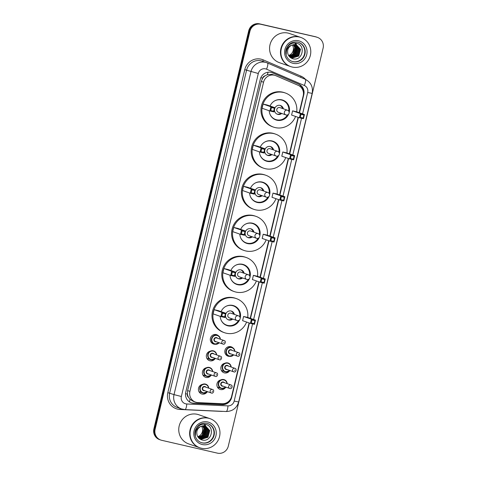 <?xml version="1.0" encoding="UTF-8"?>
<svg xmlns="http://www.w3.org/2000/svg" width="477" height="477" viewBox="0 0 477 477"><rect width="100%" height="100%" fill="white"/><g stroke="black" fill="none" stroke-linecap="round" stroke-linejoin="round"><path stroke-width="0.72" d="M229.986 356.367A4.937 4.764 -70.8 0 1 225.007 350.154A4.937 4.764 -70.8 0 1 232.937 347.888M222.723 370.957A4.937 4.764 -70.8 0 1 221.877 371.243M229.359 371.094A4.937 4.764 -70.8 0 1 220.863 367.749A4.937 4.764 -70.8 0 1 224.876 363.265M218.758 387.586A4.937 4.764 -70.8 0 1 217.911 387.873M225.394 387.723A4.937 4.764 -70.8 0 1 216.898 384.379A4.937 4.764 -70.8 0 1 220.911 379.895M215.473 344.251A4.937 4.764 -70.8 0 1 210.494 338.038A4.937 4.764 -70.8 0 1 218.424 335.772M208.21 358.841A4.937 4.764 -70.8 0 1 207.364 359.133M214.847 358.978A4.937 4.764 -70.8 0 1 206.35 355.633A4.937 4.764 -70.8 0 1 210.357 351.15M204.245 375.471A4.937 4.764 -70.8 0 1 203.399 375.763M210.882 375.608A4.937 4.764 -70.8 0 1 202.385 372.263A4.937 4.764 -70.8 0 1 206.398 367.779M200.286 392.1A4.937 4.764 -70.8 0 1 199.44 392.386M206.923 392.237A4.937 4.764 -70.8 0 1 198.426 388.892A4.937 4.764 -70.8 0 1 202.439 384.408M299.192 112.673L303.205 95.817A9.26 8.938 109.2 0 0 298.119 85.294L275.897 75.706A9.26 8.938 109.2 0 0 275.312 75.479L271.95 74.358L267.299 74.662L265.087 75.807A3.089 2.981 109.2 0 0 262.654 78.162L260.818 77.733M275.312 75.479A9.26 8.938 109.2 0 0 274.418 75.217A9.26 8.938 109.2 0 0 263.56 82.217L189.906 391.373A9.26 8.938 109.2 0 0 195.576 402.129A9.26 8.938 109.2 0 0 198.021 402.6L222.258 403.721A9.26 8.938 109.2 0 0 231.572 396.506L249.101 322.929M188.498 397.275A9.26 8.938 -70.8 0 1 187.425 393.942L187.389 394.103A3.089 2.981 109.2 0 0 188.498 397.275L189.971 399.255L193.125 401.276L195.576 402.129M262.654 78.162L262.618 78.317A9.26 8.938 -70.8 0 1 265.087 75.807M262.618 78.317L261.259 81.418L187.61 390.574L187.425 393.942M250.204 318.29L258.898 281.812M260.001 277.167L268.694 240.688M269.797 236.043L278.49 199.565M279.594 194.92L288.287 158.442M289.39 153.797L298.083 117.318M299.49 112.781L303.807 94.637A9.26 8.938 109.2 0 0 298.721 84.113L272.611 72.844A9.26 8.938 109.2 0 0 272.033 72.617A9.26 8.938 109.2 0 0 271.133 72.361A9.26 8.938 109.2 0 0 260.275 79.361L185.762 392.124A9.26 8.938 109.2 0 0 191.432 402.88A9.26 8.938 109.2 0 0 193.877 403.351L222.36 404.663A9.26 8.938 109.2 0 0 231.667 397.454L249.399 323.036M204.18 424.232A12.348 11.913 -70.8 0 1 204.669 425.746A12.348 11.913 -70.8 0 1 204.693 425.848A12.348 11.913 -70.8 0 0 204.669 425.752A12.348 11.913 -70.8 0 0 204.18 424.232M204.711 425.919A12.348 11.913 -70.8 0 1 204.788 426.259A12.348 11.913 -70.8 0 0 204.711 425.919M204.824 426.432A12.348 11.913 -70.8 0 1 204.949 427.213A12.348 11.913 -70.8 0 0 204.824 426.432M204.997 427.601A12.348 11.913 -70.8 0 1 205.027 429.658A12.348 11.913 -70.8 0 0 204.997 427.601M204.806 431.333A12.348 11.913 -70.8 0 1 203.995 433.915A12.348 11.913 -70.8 0 0 204.806 431.333M203.166 435.507A12.348 11.913 -70.8 0 1 201.819 437.314A12.348 11.913 -70.8 0 0 203.166 435.507M201.515 437.642A12.348 11.913 -70.8 0 1 200.853 438.285A12.348 11.913 -70.8 0 0 201.515 437.642M200.692 438.429A12.348 11.913 -70.8 0 1 200.346 438.715A12.348 11.913 -70.8 0 0 200.692 438.429M200.09 438.923A12.348 11.913 -70.8 0 1 199.958 439.019A12.348 11.913 -70.8 0 0 200.09 438.923L206.97 436.938L208.753 430.212L205.176 425.943M204.722 424.28A12.348 11.913 -70.8 0 1 205.283 425.961A12.348 11.913 -70.8 0 1 205.289 425.997M205.384 426.402A12.348 11.913 -70.8 0 1 205.498 426.981M205.539 427.267A12.348 11.913 -70.8 0 1 205.659 428.626M205.659 429.383A12.348 11.913 -70.8 0 1 203.494 436.163M203.005 436.837A12.348 11.913 -70.8 0 1 201.998 437.987M201.765 438.22A12.348 11.913 -70.8 0 1 201.24 438.697M200.793 439.061A12.348 11.913 -70.8 0 1 200.704 439.132A12.348 11.913 -70.8 0 1 200.453 439.317M294.995 43.025A12.348 11.913 -70.8 0 1 295.484 44.54A12.348 11.913 -70.8 0 0 294.995 43.025M295.531 44.713A12.348 11.913 -70.8 0 1 295.603 45.047A12.348 11.913 -70.8 0 0 295.531 44.713M295.639 45.22A12.348 11.913 -70.8 0 1 295.764 46.001A12.348 11.913 -70.8 0 0 295.639 45.22M295.812 46.394A12.348 11.913 -70.8 0 1 295.841 48.445A12.348 11.913 -70.8 0 0 295.812 46.394M295.621 50.127A12.348 11.913 -70.8 0 1 294.81 52.709A12.348 11.913 -70.8 0 0 295.621 50.127M293.981 54.3A12.348 11.913 -70.8 0 1 292.634 56.107A12.348 11.913 -70.8 0 0 293.981 54.3M292.335 56.435A12.348 11.913 -70.8 0 1 291.668 57.079A12.348 11.913 -70.8 0 0 292.335 56.435M291.513 57.216A12.348 11.913 -70.8 0 1 291.167 57.508A12.348 11.913 -70.8 0 0 291.513 57.216M295.537 43.073A12.348 11.913 -70.8 0 1 296.098 44.755M296.199 45.19A12.348 11.913 -70.8 0 1 296.312 45.768M296.354 46.054A12.348 11.913 -70.8 0 1 296.473 47.414M296.479 48.177A12.348 11.913 -70.8 0 1 294.309 54.956M293.82 55.63A12.348 11.913 -70.8 0 1 292.818 56.781M292.58 57.013A12.348 11.913 -70.8 0 1 292.055 57.49M291.608 57.854A12.348 11.913 -70.8 0 1 291.519 57.926A12.348 11.913 -70.8 0 1 291.274 58.105M316.543 37.123A9.26 8.938 -70.8 0 1 317.443 37.385A9.26 8.938 -70.8 0 1 323.114 48.135L228.292 446.15A9.26 8.938 -70.8 0 1 217.434 453.15L161.679 440.301A9.26 8.938 -70.8 0 1 160.779 440.044A9.26 8.938 -70.8 0 1 155.114 429.288L249.93 31.273A9.26 8.938 -70.8 0 1 260.788 24.273L315.935 36.908A9.26 8.938 -70.8 0 1 316.829 37.17A9.26 8.938 -70.8 0 0 315.935 36.908L260.18 24.065L315.321 36.699A9.26 8.938 -70.8 0 1 316.221 36.956L317.443 37.385M160.779 440.044L159.556 439.615A9.26 8.938 -70.8 0 1 153.886 428.865L248.708 30.85L249.322 31.059A9.26 8.938 -70.8 0 1 260.18 24.065A9.26 8.938 -70.8 0 0 249.322 31.059L154.5 429.079L249.322 31.059L249.93 31.273M160.171 439.83A9.26 8.938 -70.8 0 1 154.5 429.079A9.26 8.938 -70.8 0 0 160.171 439.83M250.503 318.392L259.196 281.913M260.299 277.268L268.992 240.79M270.095 236.145L278.789 199.666M279.892 195.021L288.585 158.543M289.694 153.904L298.381 117.425M229.836 400.143A9.26 8.938 -70.8 0 1 221.745 404.454L193.263 403.137A9.26 8.938 -70.8 0 1 191.128 402.767M271.723 72.522A9.26 8.938 -70.8 0 1 272.003 72.635L298.113 83.898A9.26 8.938 -70.8 0 1 303.438 92.866M248.708 30.85A9.26 8.938 -70.8 0 1 259.566 23.85L315.321 36.699M292.312 44.91A6.976 6.732 -70.8 0 1 288.591 55.469M290.374 66.488A15.437 14.894 -70.8 0 1 290.338 66.476A15.437 14.894 -70.8 0 1 281.102 47.772A15.437 14.894 -70.8 0 1 298.99 36.89A15.437 14.894 -70.8 0 1 300.486 37.325A15.437 14.894 -70.8 0 1 300.522 37.337M290.338 66.476L279.444 62.684A15.437 14.894 -70.8 0 1 270.209 43.979A15.437 14.894 -70.8 0 1 288.096 33.098A15.437 14.894 -70.8 0 1 289.593 33.533L300.486 37.325M290.761 66.625L290.415 66.506A15.437 14.894 -70.8 0 1 281.174 47.801A15.437 14.894 -70.8 0 1 299.061 36.92A15.437 14.894 -70.8 0 1 300.564 37.349L300.904 37.468A15.437 14.894 -70.8 0 1 310.145 56.173A15.437 14.894 -70.8 0 1 292.258 67.054A15.437 14.894 -70.8 0 1 290.761 66.625A15.437 14.894 -70.8 0 1 281.519 47.921A15.437 14.894 -70.8 0 1 299.407 37.039A15.437 14.894 -70.8 0 1 300.904 37.468M298.566 42.346A10.065 9.713 -70.8 0 1 304.374 54.575A10.065 9.713 -70.8 0 1 292.735 61.569A10.065 9.713 -70.8 0 1 291.954 61.348M296.36 44.844L300.295 49.256L298.519 55.988L291.292 57.854M291.751 45.136C288.156 47.145 286.904 50.145 287.983 54.134L288.066 54.342C288.931 56.548 290.469 57.997 292.693 58.695C302.442 61.706 306.234 45.178 296.694 43.3C292.705 42.465 289.533 43.824 287.178 47.366C286.021 49.536 285.729 51.802 286.295 54.163C285.997 49.59 287.816 46.579 291.751 45.136L296.485 44.886L300.54 49.34L298.757 56.071L292.103 58.099L290.022 57.228M295.865 44.707L299.323 48.916L297.547 55.648L290.815 57.657M295.99 44.737L299.568 49.006L297.791 55.731L290.934 57.711M295.358 44.605L298.352 48.582L296.575 55.308L290.35 57.425M295.484 44.629L298.596 48.666L296.819 55.398L290.463 57.484M294.834 44.552L297.386 48.243L295.603 54.974L289.938 57.157M294.965 44.564L297.624 48.326L295.847 55.058L290.016 57.222M294.291 44.54L296.414 47.903L294.631 54.634L289.617 56.841M294.428 44.54L296.652 47.992L294.875 54.718L289.7 56.924M293.731 44.582L295.442 47.569L293.665 54.295L289.283 56.465M293.874 44.564L295.686 47.652L293.904 54.384L289.366 56.56M293.301 44.641L294.714 47.312L292.938 54.044L289.032 56.143M290.809 57.675L290.439 57.556M295.573 116.448A18.06 17.428 -70.8 0 1 275.187 127.586A18.06 17.428 -70.8 0 1 273.434 127.079A18.06 17.428 -70.8 0 1 262.624 105.196A18.06 17.428 -70.8 0 1 283.553 92.466A18.06 17.428 -70.8 0 1 285.306 92.973A18.06 17.428 -70.8 0 1 296.736 111.821M273.434 127.079L272.516 126.763A18.06 17.428 -70.8 0 1 261.706 104.88A18.06 17.428 -70.8 0 1 282.634 92.15A18.06 17.428 -70.8 0 1 284.387 92.651L285.306 92.973M270.071 106.013A10.494 10.13 -70.8 0 1 281.8 99.824A10.494 10.13 -70.8 0 1 282.819 100.116A10.494 10.13 -70.8 0 1 289.175 112.566M288.633 114.128A10.494 10.13 -70.8 0 1 276.94 120.234A10.494 10.13 -70.8 0 1 275.921 119.942A10.494 10.13 -70.8 0 1 269.213 110.742M271.473 107.558L270.757 110.563L273.661 111.23L274.376 108.231L271.473 107.558L270.882 106.77L274.949 107.707L267.15 104.994L263.083 104.058L262.088 108.261L269.881 110.974L270.882 106.77L263.083 104.058M300.975 114.355L300.26 117.36L303.163 118.028L303.879 115.029L300.975 114.355L300.385 113.568L304.451 114.51L296.658 111.791L292.592 110.855L291.59 115.058L299.383 117.771L300.385 113.568L292.592 110.855M274.376 108.231L274.949 107.707L273.947 111.91L269.881 110.974L270.757 110.563M303.879 115.029L304.451 114.51L303.45 118.707L299.383 117.771L300.26 117.36M303.163 118.028L303.45 118.707M273.661 111.23L273.947 111.91M287.44 114.939A10.184 9.832 -70.8 0 1 276.63 119.799A10.184 9.832 -70.8 0 1 275.64 119.512A10.184 9.832 -70.8 0 1 269.94 114.152M274.543 100.939A10.184 9.832 -70.8 0 1 281.347 99.991A10.184 9.832 -70.8 0 1 282.336 100.271A10.184 9.832 -70.8 0 1 288.746 111.189M274.531 109.448A4.633 4.466 109.2 0 0 281.746 113.466M283.368 108.804A4.633 4.466 109.2 0 0 274.794 108.351M287.518 110.247A2.468 2.385 109.2 0 0 284.387 112.047A2.468 2.385 109.2 0 0 285.896 114.915A2.468 2.468 0 0 0 289.11 113.156A2.468 2.468 0 0 0 287.518 110.247L279.951 107.617A2.468 2.385 109.2 0 0 276.851 109.287A2.468 2.385 109.2 0 0 278.329 112.28L285.896 114.915A2.468 2.385 109.2 0 0 286.134 114.981M277.018 114.081A4.633 4.466 109.2 0 0 280.828 113.15M282.45 108.488A4.633 4.466 109.2 0 0 280.041 105.387M201.491 426.116A6.976 6.732 -70.8 0 1 197.776 436.676M199.559 447.7A15.437 14.894 -70.8 0 1 199.523 447.682A15.437 14.894 -70.8 0 1 190.281 428.984A15.437 14.894 -70.8 0 1 208.169 418.102A15.437 14.894 -70.8 0 1 209.671 418.532A15.437 14.894 -70.8 0 1 209.707 418.544M199.523 447.682L188.63 443.89A15.437 14.894 -70.8 0 1 179.388 425.192A15.437 14.894 -70.8 0 1 197.281 414.31A15.437 14.894 -70.8 0 1 198.778 414.74L209.671 418.532M199.941 447.831L199.601 447.712A15.437 14.894 -70.8 0 1 190.359 429.008A15.437 14.894 -70.8 0 1 208.246 418.126A15.437 14.894 -70.8 0 1 209.743 418.556L210.089 418.681A15.437 14.894 -70.8 0 1 219.331 437.379A15.437 14.894 -70.8 0 1 201.437 448.261A15.437 14.894 -70.8 0 1 199.941 447.831A15.437 14.894 -70.8 0 1 190.705 429.127A15.437 14.894 -70.8 0 1 208.592 418.246A15.437 14.894 -70.8 0 1 210.089 418.681M207.751 423.552A10.065 9.713 -70.8 0 1 213.553 435.781A10.065 9.713 -70.8 0 1 201.92 442.775A10.065 9.713 -70.8 0 1 201.133 442.561M205.545 426.05L209.481 430.463L207.698 437.194L201.044 439.222L200.471 439.061M200.93 426.349C197.341 428.358 196.089 431.357 197.168 435.346L197.251 435.549C198.11 437.755 199.654 439.21 201.878 439.901C211.627 442.918 215.413 426.384 205.879 424.506C201.884 423.671 198.712 425.031 196.363 428.573C195.206 430.743 194.914 433.009 195.475 435.37C195.182 430.797 197.001 427.791 200.93 426.349L205.67 426.092L209.719 430.552L207.942 437.278L201.288 439.305L199.207 438.441M205.05 425.913L208.509 430.129L206.732 436.854L200 438.864M204.538 425.818L207.537 429.789L205.76 436.521L199.535 438.631M204.669 425.836L207.781 429.872L205.998 436.604L199.648 438.691M204.013 425.758L206.565 429.449L204.788 436.181L199.124 438.363M204.144 425.77L206.809 429.538L205.032 436.264L199.201 438.429M203.476 425.746L205.593 429.115L203.816 435.841L198.802 438.047M203.607 425.746L205.837 429.199L204.061 435.924L198.885 438.13M202.916 425.788L204.627 428.775L202.844 435.507L198.468 437.671M203.059 425.77L204.866 428.859L203.089 435.59L198.551 437.773M202.487 425.854L203.9 428.525L202.117 435.251L198.217 437.349M199.994 438.882L199.624 438.768M285.777 157.565A18.06 17.428 -70.8 0 1 265.391 168.709A18.06 17.428 -70.8 0 1 263.638 168.202A18.06 17.428 -70.8 0 1 252.828 146.32A18.06 17.428 -70.8 0 1 273.756 133.59A18.06 17.428 -70.8 0 1 275.509 134.097A18.06 17.428 -70.8 0 1 286.939 152.944M263.638 168.202L262.72 167.886A18.06 17.428 -70.8 0 1 251.91 146.004A18.06 17.428 -70.8 0 1 272.838 133.268A18.06 17.428 -70.8 0 1 274.591 133.775L275.509 134.097M260.275 147.131A10.494 10.13 -70.8 0 1 272.003 140.942A10.494 10.13 -70.8 0 1 273.023 141.24A10.494 10.13 -70.8 0 1 279.379 153.689M278.836 155.252A10.494 10.13 -70.8 0 1 267.144 161.357A10.494 10.13 -70.8 0 1 266.124 161.059A10.494 10.13 -70.8 0 1 259.416 151.865M261.676 148.681L260.961 151.686L263.864 152.354L264.58 149.349L261.676 148.681L261.086 147.894L265.152 148.83L257.353 146.117L253.287 145.181L252.291 149.384L260.084 152.097L261.086 147.894L253.287 145.181M291.179 155.478L290.463 158.483L293.367 159.151L294.082 156.152L291.179 155.478L290.588 154.691L294.655 155.627L286.862 152.914L282.795 151.978L281.794 156.182L289.587 158.895L290.588 154.691L282.795 151.978M264.58 149.349L265.152 148.83L264.151 153.034L260.084 152.097L260.961 151.686M294.082 156.152L294.655 155.627L293.653 159.831L289.587 158.895L290.463 158.483M293.367 159.151L293.653 159.831M263.864 152.354L264.151 153.034M277.644 156.062A10.184 9.832 -70.8 0 1 266.834 160.922A10.184 9.832 -70.8 0 1 265.844 160.636A10.184 9.832 -70.8 0 1 260.144 155.275M264.747 142.057A10.184 9.832 -70.8 0 1 271.55 141.109A10.184 9.832 -70.8 0 1 272.54 141.395A10.184 9.832 -70.8 0 1 278.95 152.312M264.735 150.571A4.633 4.466 109.2 0 0 271.95 154.59M273.571 149.927A4.633 4.466 109.2 0 0 264.997 149.474M277.721 151.37A2.468 2.385 109.2 0 0 274.591 153.171A2.468 2.385 109.2 0 0 276.1 156.039A2.468 2.468 0 0 0 279.313 154.274A2.468 2.468 0 0 0 277.721 151.37L270.155 148.735A2.468 2.385 109.2 0 0 267.054 150.41A2.468 2.385 109.2 0 0 268.533 153.403L276.1 156.039A2.468 2.385 109.2 0 0 276.338 156.104M267.221 155.204A4.633 4.466 109.2 0 0 271.031 154.274M272.653 149.605A4.633 4.466 109.2 0 0 270.244 146.511M275.98 198.688A18.06 17.428 -70.8 0 1 255.594 209.832A18.06 17.428 -70.8 0 1 253.842 209.325A18.06 17.428 -70.8 0 1 243.031 187.443A18.06 17.428 -70.8 0 1 263.96 174.713A18.06 17.428 -70.8 0 1 265.713 175.22A18.06 17.428 -70.8 0 1 277.143 194.067M253.842 209.325L252.923 209.009A18.06 17.428 -70.8 0 1 242.113 187.127A18.06 17.428 -70.8 0 1 263.042 174.391A18.06 17.428 -70.8 0 1 264.795 174.898L265.713 175.22M250.479 188.254A10.494 10.13 -70.8 0 1 262.207 182.065A10.494 10.13 -70.8 0 1 263.226 182.363A10.494 10.13 -70.8 0 1 269.583 194.813M269.04 196.369A10.494 10.13 -70.8 0 1 257.347 202.475A10.494 10.13 -70.8 0 1 256.328 202.182A10.494 10.13 -70.8 0 1 249.62 192.988M251.88 189.804L251.164 192.803L254.068 193.477L254.784 190.472L251.88 189.804L251.29 189.017L255.356 189.953L247.557 187.24L243.491 186.304L242.489 190.508L250.288 193.221L251.29 189.017L243.491 186.304M281.382 196.602L280.667 199.607L283.571 200.274L284.286 197.269L281.382 196.602L280.792 195.814L284.858 196.751L277.059 194.038L272.999 193.102L271.997 197.305L279.79 200.018L280.792 195.814L272.999 193.102M254.784 190.472L255.356 189.953L254.354 194.157L250.288 193.221L251.164 192.803M284.286 197.269L284.858 196.751L283.857 200.954L279.79 200.018L280.667 199.607M283.571 200.274L283.857 200.954M254.068 193.477L254.354 194.157M267.847 197.186A10.184 9.832 -70.8 0 1 257.037 202.045A10.184 9.832 -70.8 0 1 256.048 201.759A10.184 9.832 -70.8 0 1 250.347 196.399M254.951 183.18A10.184 9.832 -70.8 0 1 261.754 182.232A10.184 9.832 -70.8 0 1 262.744 182.518A10.184 9.832 -70.8 0 1 269.153 193.429M254.939 191.694A4.633 4.466 109.2 0 0 262.153 195.713M263.775 191.05A4.633 4.466 109.2 0 0 255.201 190.591M267.925 192.493A2.468 2.385 109.2 0 0 264.789 194.288A2.468 2.385 109.2 0 0 266.303 197.156A2.468 2.468 0 0 0 269.517 195.397A2.468 2.468 0 0 0 267.925 192.493L260.359 189.858A2.468 2.385 109.2 0 0 257.258 191.533A2.468 2.385 109.2 0 0 258.737 194.527L266.303 197.156A2.468 2.385 109.2 0 0 266.542 197.228M257.425 196.327A4.633 4.466 109.2 0 0 261.235 195.397M262.857 190.728A4.633 4.466 109.2 0 0 260.448 187.634M266.184 239.812A18.06 17.428 -70.8 0 1 245.798 250.956A18.06 17.428 -70.8 0 1 244.045 250.449A18.06 17.428 -70.8 0 1 233.235 228.566A18.06 17.428 -70.8 0 1 254.163 215.837A18.06 17.428 -70.8 0 1 255.916 216.337A18.06 17.428 -70.8 0 1 267.347 235.191M244.045 250.449L243.127 250.127A18.06 17.428 -70.8 0 1 232.317 228.244A18.06 17.428 -70.8 0 1 253.245 215.515A18.06 17.428 -70.8 0 1 254.998 216.021L255.916 216.337M240.682 229.377A10.494 10.13 -70.8 0 1 252.411 223.188A10.494 10.13 -70.8 0 1 253.43 223.48A10.494 10.13 -70.8 0 1 259.786 235.93M259.244 237.492A10.494 10.13 -70.8 0 1 247.551 243.598A10.494 10.13 -70.8 0 1 246.531 243.306A10.494 10.13 -70.8 0 1 239.824 234.112M242.083 230.928L241.368 233.927L244.272 234.595L244.987 231.595L242.083 230.928L241.493 230.141L245.56 231.077L237.761 228.364L233.694 227.428L232.693 231.625L240.491 234.344L241.493 230.141L233.694 227.428M271.586 237.725L270.87 240.724L273.774 241.398L274.49 238.393L271.586 237.725L270.996 236.938L275.062 237.874L267.263 235.161L263.203 234.225L262.201 238.428L269.994 241.141L270.996 236.938L263.203 234.225M244.987 231.595L245.56 231.077L244.558 235.28L240.491 234.344L241.368 233.927M274.49 238.393L275.062 237.874L274.06 242.077L269.994 241.141L270.87 240.724M273.774 241.398L274.06 242.077M244.272 234.595L244.558 235.28M258.051 238.309A10.184 9.832 -70.8 0 1 247.241 243.169A10.184 9.832 -70.8 0 1 246.251 242.882A10.184 9.832 -70.8 0 1 240.551 237.522M245.154 224.303A10.184 9.832 -70.8 0 1 251.957 223.355A10.184 9.832 -70.8 0 1 252.947 223.641A10.184 9.832 -70.8 0 1 259.357 234.553M245.142 232.812A4.633 4.466 109.2 0 0 252.357 236.836M253.979 232.174A4.633 4.466 109.2 0 0 245.405 231.715M258.129 233.617A2.468 2.385 109.2 0 0 254.992 235.411A2.468 2.385 109.2 0 0 256.507 238.279A2.468 2.468 0 0 0 259.721 236.52A2.468 2.468 0 0 0 258.129 233.617L250.562 230.981A2.468 2.385 109.2 0 0 247.462 232.657A2.468 2.385 109.2 0 0 248.94 235.644L256.507 238.279A2.468 2.385 109.2 0 0 256.745 238.351M247.629 237.451A4.633 4.466 109.2 0 0 251.439 236.514M253.06 231.852A4.633 4.466 109.2 0 0 250.652 228.757M256.387 280.935A18.06 17.428 -70.8 0 1 236.002 292.079A18.06 17.428 -70.8 0 1 234.249 291.572A18.06 17.428 -70.8 0 1 223.439 269.69A18.06 17.428 -70.8 0 1 244.367 256.96A18.06 17.428 -70.8 0 1 246.12 257.461A18.06 17.428 -70.8 0 1 257.55 276.308M234.249 291.572L233.331 291.25A18.06 17.428 -70.8 0 1 222.52 269.368A18.06 17.428 -70.8 0 1 243.449 256.638A18.06 17.428 -70.8 0 1 245.202 257.145L246.12 257.461M230.886 270.501A10.494 10.13 -70.8 0 1 242.614 264.312A10.494 10.13 -70.8 0 1 243.634 264.604A10.494 10.13 -70.8 0 1 249.99 277.054M249.447 278.616A10.494 10.13 -70.8 0 1 237.755 284.721A10.494 10.13 -70.8 0 1 236.735 284.429A10.494 10.13 -70.8 0 1 230.027 275.229M232.287 272.051L231.572 275.05L234.475 275.718L235.191 272.719L232.287 272.051L231.697 271.264L235.763 272.2L227.964 269.487L223.898 268.551L222.896 272.749L230.695 275.462L231.697 271.264L223.898 268.551M261.79 278.848L261.074 281.847L263.978 282.521L264.693 279.516L261.79 278.848L261.199 278.061L265.266 278.997L257.467 276.284L253.4 275.348L252.405 279.546L260.198 282.265L261.199 278.061L253.4 275.348M235.191 272.719L235.763 272.2L234.762 276.404L230.695 275.462L231.572 275.05M264.693 279.516L265.266 278.997L264.264 283.201L260.198 282.265L261.074 281.847M263.978 282.521L264.264 283.201M234.475 275.718L234.762 276.404M248.255 279.427A10.184 9.832 -70.8 0 1 237.439 284.292A10.184 9.832 -70.8 0 1 236.455 284.006A10.184 9.832 -70.8 0 1 230.755 278.646M235.358 265.427A10.184 9.832 -70.8 0 1 242.161 264.479A10.184 9.832 -70.8 0 1 243.151 264.765A10.184 9.832 -70.8 0 1 249.56 275.676M235.346 273.935A4.633 4.466 109.2 0 0 242.56 277.96M244.182 273.291A4.633 4.466 109.2 0 0 235.608 272.838M248.332 274.74A2.468 2.385 109.2 0 0 245.196 276.535A2.468 2.385 109.2 0 0 246.71 279.403A2.468 2.468 0 0 0 249.924 277.644A2.468 2.468 0 0 0 248.332 274.74L240.766 272.105A2.468 2.385 109.2 0 0 237.665 273.774A2.468 2.385 109.2 0 0 239.144 276.767L246.71 279.403A2.468 2.385 109.2 0 0 246.949 279.474M237.832 278.574A4.633 4.466 109.2 0 0 241.642 277.638M243.264 272.975A4.633 4.466 109.2 0 0 240.855 269.875M246.591 322.058A18.06 17.428 -70.8 0 1 226.205 333.196A18.06 17.428 -70.8 0 1 224.452 332.696A18.06 17.428 -70.8 0 1 213.642 310.813A18.06 17.428 -70.8 0 1 234.571 298.077A18.06 17.428 -70.8 0 1 236.324 298.584A18.06 17.428 -70.8 0 1 247.754 317.432M224.452 332.696L223.534 332.374A18.06 17.428 -70.8 0 1 212.724 310.491A18.06 17.428 -70.8 0 1 233.652 297.761A18.06 17.428 -70.8 0 1 235.405 298.268L236.324 298.584M221.089 311.624A10.494 10.13 -70.8 0 1 232.818 305.435A10.494 10.13 -70.8 0 1 233.837 305.727A10.494 10.13 -70.8 0 1 240.193 318.177M239.651 319.739A10.494 10.13 -70.8 0 1 227.958 325.845A10.494 10.13 -70.8 0 1 226.939 325.552A10.494 10.13 -70.8 0 1 220.231 316.352M222.491 313.174L221.775 316.173L224.679 316.841L225.394 313.842L222.491 313.174L221.9 312.381L225.967 313.323L218.168 310.605L214.101 309.668L213.1 313.872L220.899 316.585L221.9 312.381L214.101 309.668M251.993 319.972L251.278 322.971L254.181 323.639L254.897 320.639L251.993 319.972L251.403 319.185L255.469 320.121L247.67 317.408L243.604 316.472L242.608 320.669L250.401 323.382L251.403 319.185L243.604 316.472M225.394 313.842L225.967 313.323L224.965 317.521L220.899 316.585L221.775 316.173M254.897 320.639L255.469 320.121L254.468 324.324L250.401 323.382L251.278 322.971M254.181 323.639L254.468 324.324M224.679 316.841L224.965 317.521M238.458 320.55A10.184 9.832 -70.8 0 1 227.642 325.409A10.184 9.832 -70.8 0 1 226.658 325.129A10.184 9.832 -70.8 0 1 220.958 319.769M225.555 306.55A10.184 9.832 -70.8 0 1 232.365 305.602A10.184 9.832 -70.8 0 1 233.354 305.888A10.184 9.832 -70.8 0 1 239.764 316.8M225.549 315.058A4.633 4.466 109.2 0 0 232.764 319.083M234.386 314.415A4.633 4.466 109.2 0 0 225.812 313.961M238.536 315.863A2.468 2.385 109.2 0 0 235.399 317.658A2.468 2.385 109.2 0 0 236.914 320.526A2.468 2.468 0 0 0 240.128 318.767A2.468 2.468 0 0 0 238.536 315.863L230.969 313.228A2.468 2.385 109.2 0 0 227.869 314.898A2.468 2.385 109.2 0 0 229.348 317.891L236.914 320.526A2.468 2.385 109.2 0 0 237.152 320.592M228.03 319.691A4.633 4.466 109.2 0 0 231.846 318.761M233.468 314.099A4.633 4.466 109.2 0 0 231.059 310.998M189.566 401.962A9.26 2.331 -87.4 0 0 189.971 399.255M300.206 86.57A9.26 2.421 -66.7 0 0 300.516 85.449M267.299 74.662A9.26 2.421 -66.7 0 0 268.116 72.206M224.601 404.114A9.26 2.331 -87.4 0 0 224.733 403.476M187.389 394.103L185.529 393.668M261.259 81.418L263.56 82.217M187.61 390.574L189.906 391.373M302.597 113.86L307.689 92.49A6.171 5.957 109.2 0 0 304.302 85.472L266.524 69.177A6.171 5.957 109.2 0 0 258.295 73.518L181.355 396.494A6.171 5.957 109.2 0 0 186.763 403.977L227.97 405.879A6.171 5.957 109.2 0 0 234.177 401.074L252.566 323.883M181.355 396.494L174.016 394.622L250.962 71.645A12.348 11.913 -70.8 0 1 265.439 62.32A12.348 11.913 -70.8 0 1 266.637 62.666A12.348 11.913 -70.8 0 1 267.412 62.964A6.171 1.616 -66.7 0 1 267.436 62.976L262.278 61.145A12.348 11.913 109.2 0 0 261.08 60.8A12.348 11.913 109.2 0 0 246.603 70.131L169.657 393.108A12.348 11.913 109.2 0 0 177.217 407.447L181.57 408.962A12.348 11.913 -70.8 0 1 174.016 394.622L167.826 392.643L244.767 69.666L258.295 73.518M184.832 409.588A6.171 1.556 -87.4 0 0 184.945 409.612A6.171 1.556 -87.4 0 0 186.763 403.977M244.767 69.666A13.893 13.404 -70.8 0 1 261.056 59.166A13.893 13.404 -70.8 0 1 263.274 59.893L301.053 76.195A13.893 13.404 -70.8 0 1 305.566 79.432M222.759 411.359A13.893 13.404 -70.8 0 1 221.203 411.377L179.996 409.475A13.893 13.404 -70.8 0 1 167.826 392.643M260.788 24.273L259.566 23.85M155.114 429.288L153.886 428.865M267.466 62.988L305.191 79.265A6.171 1.616 -66.7 0 1 305.214 79.271L267.436 62.976A6.171 1.616 -66.7 0 1 266.524 69.177M182.774 409.308A12.348 11.913 -70.8 0 1 181.57 408.962L184.945 409.612L226.158 411.514A6.171 1.556 -87.4 0 0 227.97 405.879M253.615 319.477L262.362 282.76M263.411 278.353L272.158 241.636M273.208 237.23L281.955 200.519M283.004 196.107L291.751 159.396M292.8 154.983L301.547 118.272M179.996 409.475A1.544 0.388 92.6 0 1 180.163 408.473M300.725 77.34A1.544 0.405 113.3 0 1 301.053 76.195M262.988 61.396A1.544 0.405 113.3 0 1 263.274 59.893M226.038 411.49A6.171 1.556 -87.4 0 0 226.158 411.514C232.567 411.335 236.729 408.157 238.655 401.974L312.167 93.391C313.24 86.969 310.921 82.265 305.214 79.271A6.171 1.616 -66.7 0 1 304.302 85.472M234.177 401.074L238.655 401.974M307.689 92.49L312.167 93.391M272.003 72.635L272.611 72.844M298.113 83.898L298.721 84.113M303.426 94.506L303.807 94.637M231.333 397.341L231.667 397.454M221.745 404.454L222.36 404.663M193.263 403.137L193.877 403.351M295.06 43.031A12.348 11.913 -70.8 0 1 295.561 44.564A12.348 11.913 -70.8 0 1 295.591 44.689M295.609 44.76A12.348 11.913 -70.8 0 1 295.692 45.124M295.728 45.309A12.348 11.913 -70.8 0 1 295.859 46.144M295.901 46.567A12.348 11.913 -70.8 0 1 295.889 48.863M294.273 53.967A12.348 11.913 -70.8 0 1 292.818 56.012M292.502 56.369A12.348 11.913 -70.8 0 1 291.805 57.055M291.632 57.204A12.348 11.913 -70.8 0 1 291.268 57.514M295.883 43.121A12.658 12.211 -70.8 0 1 296.438 44.868A12.658 12.211 -70.8 0 1 296.461 44.969M296.473 45.035A12.658 12.211 -70.8 0 1 296.545 45.357M296.575 45.524A12.658 12.211 -70.8 0 1 296.688 46.269M296.724 46.633A12.658 12.211 -70.8 0 1 296.766 48.481M296.64 49.757A12.658 12.211 -70.8 0 1 295.388 53.698M294.708 54.891A12.658 12.211 -70.8 0 1 293.486 56.507M293.2 56.811A12.658 12.211 -70.8 0 1 292.58 57.425M292.431 57.562A12.658 12.211 -70.8 0 1 292.103 57.842M293.116 61.7A10.065 9.713 -70.8 0 1 292.139 61.42C289.879 60.603 288.15 59.118 286.945 56.966C285.598 54.36 285.389 51.617 286.331 48.737C288.639 43.544 292.461 41.338 297.791 42.131L298.757 42.405A10.065 9.713 -70.8 0 1 304.785 54.605A10.065 9.713 -70.8 0 1 293.116 61.7M293.14 63.334A11.609 11.204 -70.8 0 1 284.912 49.53A11.609 11.204 -70.8 0 1 298.519 40.76A11.609 11.204 -70.8 0 1 306.753 54.563A11.609 11.204 -70.8 0 1 293.14 63.334M297.779 42.125A10.065 9.713 -70.8 0 1 298.757 42.405M204.245 424.238A12.348 11.913 -70.8 0 1 204.746 425.77A12.348 11.913 -70.8 0 1 204.776 425.895M204.794 425.973A12.348 11.913 -70.8 0 1 204.877 426.337M204.913 426.516A12.348 11.913 -70.8 0 1 205.038 427.35M205.086 427.774A12.348 11.913 -70.8 0 1 205.074 430.069M203.458 435.173A12.348 11.913 -70.8 0 1 202.004 437.224M201.682 437.576A12.348 11.913 -70.8 0 1 200.984 438.262M200.817 438.411A12.348 11.913 -70.8 0 1 200.453 438.721M205.068 424.327A12.658 12.211 -70.8 0 1 205.617 426.074A12.658 12.211 -70.8 0 1 205.641 426.176M205.659 426.241A12.658 12.211 -70.8 0 1 205.724 426.569M205.76 426.73A12.658 12.211 -70.8 0 1 205.867 427.475M205.909 427.839A12.658 12.211 -70.8 0 1 205.951 429.688M205.82 430.964A12.658 12.211 -70.8 0 1 204.573 434.905M203.894 436.097A12.658 12.211 -70.8 0 1 202.665 437.713M202.385 438.017A12.658 12.211 -70.8 0 1 201.765 438.631M201.61 438.768A12.658 12.211 -70.8 0 1 201.282 439.055M201.05 439.245A12.658 12.211 -70.8 0 1 200.751 439.472M202.302 442.906A10.065 9.713 -70.8 0 1 201.324 442.626C199.064 441.815 197.335 440.331 196.13 438.172C194.777 435.567 194.574 432.824 195.51 429.944C197.824 424.751 201.646 422.544 206.976 423.337A10.065 9.713 -70.8 0 1 207.942 423.618A10.065 9.713 -70.8 0 1 213.964 435.811A10.065 9.713 -70.8 0 1 202.302 442.906M202.326 444.54A11.609 11.204 -70.8 0 1 194.097 430.737A11.609 11.204 -70.8 0 1 207.704 421.966A11.609 11.204 -70.8 0 1 215.938 435.769A11.609 11.204 -70.8 0 1 202.326 444.54M211.985 343.19L214.841 344.156L219.181 342.754A4.633 4.466 -70.8 0 1 211.621 338.414A4.633 4.466 -70.8 0 1 220.392 339.248M220.159 339.171A4.323 4.168 109.2 0 0 211.925 338.742A4.323 4.168 109.2 0 0 218.937 342.665M216.397 341.782A2.158 2.087 -70.8 0 1 213.958 339.213A2.158 2.087 -70.8 0 1 217.613 338.282M224.166 340.566L216.677 337.954A1.854 1.789 109.2 0 0 214.352 339.213A1.854 1.789 109.2 0 0 215.455 341.454L222.95 344.06A1.854 1.789 -70.8 0 1 221.841 341.818A1.854 1.789 -70.8 0 1 224.166 340.566C226.497 341.013 224.87 345.08 223.141 344.12L222.95 344.06A1.854 1.789 -70.8 0 0 223.129 344.114M223.868 342.748L224.011 342.146L223.868 342.748M215.437 358.418A4.633 4.466 -70.8 0 1 207.889 354.083A4.633 4.466 -70.8 0 1 216.659 354.918M216.427 354.84A4.323 4.168 109.2 0 0 208.193 354.411A4.323 4.168 109.2 0 0 215.205 358.334M212.664 357.452A2.158 2.087 -70.8 0 1 210.226 354.882A2.158 2.087 -70.8 0 1 213.881 353.952M220.434 356.236L212.945 353.624A1.854 1.789 109.2 0 0 210.613 354.882A1.854 1.789 109.2 0 0 211.722 357.124L219.217 359.73A1.854 1.789 -70.8 0 1 218.108 357.488A1.854 1.789 -70.8 0 1 220.434 356.236C222.765 356.683 221.137 360.749 219.408 359.789L219.217 359.73A1.854 1.789 -70.8 0 0 219.396 359.783M220.135 358.418L220.279 357.816L220.135 358.418M207.173 358.871A5.557 5.36 109.2 0 0 207.877 358.728M207.328 358.537A5.247 5.062 -70.8 0 1 206.988 358.585M202.916 375.005L207.149 376.454L211.49 375.047A4.633 4.466 -70.8 0 1 203.923 370.712A4.633 4.466 -70.8 0 1 212.694 371.547M212.462 371.47A4.323 4.168 109.2 0 0 204.228 371.04A4.323 4.168 109.2 0 0 211.245 374.964M208.699 374.081A2.158 2.087 -70.8 0 1 206.261 371.511A2.158 2.087 -70.8 0 1 209.922 370.581M216.475 372.865L208.98 370.253A1.854 1.789 109.2 0 0 206.654 371.511A1.854 1.789 109.2 0 0 207.763 373.753L215.252 376.359A1.854 1.789 -70.8 0 1 214.143 374.117A1.854 1.789 -70.8 0 1 216.475 372.865C218.8 373.312 217.172 377.379 215.443 376.413L215.252 376.359A1.854 1.789 -70.8 0 0 215.431 376.413M216.176 375.047L216.319 374.445L216.176 375.047M203.208 375.5A5.557 5.36 109.2 0 0 203.917 375.357M203.369 375.166A5.247 5.062 -70.8 0 1 203.029 375.214M198.957 391.635L203.19 393.084L207.525 391.677A4.633 4.466 -70.8 0 1 199.964 387.342A4.633 4.466 -70.8 0 1 208.735 388.177L208.199 386.281L205.778 384.206M208.503 388.093A4.323 4.168 109.2 0 0 200.268 387.67A4.323 4.168 109.2 0 0 207.286 391.593M204.74 390.711A2.158 2.087 -70.8 0 1 202.302 388.141A2.158 2.087 -70.8 0 1 205.957 387.211M212.509 389.488L205.021 386.883A1.854 1.789 109.2 0 0 202.695 388.141A1.854 1.789 109.2 0 0 203.804 390.383L211.293 392.988A1.854 1.789 -70.8 0 1 210.184 390.746A1.854 1.789 -70.8 0 1 212.509 389.488C214.841 389.942 213.213 394.008 211.484 393.042L211.293 392.988A1.854 1.789 -70.8 0 0 211.472 393.042M212.211 391.671L212.354 391.074L212.211 391.671M199.249 392.13A5.557 5.36 109.2 0 0 199.952 391.987M199.404 391.796A5.247 5.062 -70.8 0 1 199.064 391.838M226.497 355.305L229.359 356.271L233.694 354.864A4.633 4.466 -70.8 0 1 226.134 350.529A4.633 4.466 -70.8 0 1 234.905 351.364M234.672 351.287A4.323 4.168 109.2 0 0 226.438 350.857A4.323 4.168 109.2 0 0 233.456 354.781M230.91 353.898A2.158 2.087 -70.8 0 1 228.471 351.328A2.158 2.087 -70.8 0 1 232.126 350.398M231.19 350.07A1.854 1.789 109.2 0 0 228.865 351.328A1.854 1.789 109.2 0 0 229.974 353.57L237.463 356.176A1.854 1.789 -70.8 0 1 236.353 353.934A1.854 1.789 -70.8 0 1 238.679 352.682L231.19 350.07M237.641 356.23A1.854 1.789 -70.8 0 1 237.463 356.176L237.653 356.236C239.394 357.195 241.004 353.135 238.679 352.682M238.524 354.262L238.381 354.864L238.524 354.262M229.956 370.534A4.633 4.466 -70.8 0 1 222.401 366.199A4.633 4.466 -70.8 0 1 231.172 367.034M230.94 366.95A4.323 4.168 109.2 0 0 222.705 366.527A4.323 4.168 109.2 0 0 229.723 370.45M227.177 369.568A2.158 2.087 -70.8 0 1 224.739 366.998A2.158 2.087 -70.8 0 1 228.394 366.068M227.457 365.74A1.854 1.789 109.2 0 0 225.132 366.998A1.854 1.789 109.2 0 0 226.241 369.24L233.73 371.845A1.854 1.789 -70.8 0 1 232.621 369.603A1.854 1.789 -70.8 0 1 234.946 368.345L227.457 365.74M233.909 371.899A1.854 1.789 -70.8 0 1 233.73 371.845L233.921 371.899C235.662 372.865 237.272 368.804 234.946 368.345M234.791 369.931L234.648 370.528L234.791 369.931M221.841 370.653A5.247 5.062 -70.8 0 1 221.501 370.695M221.686 370.987A5.557 5.36 109.2 0 0 222.389 370.844M225.991 387.163A4.633 4.466 -70.8 0 1 218.436 382.828A4.633 4.466 -70.8 0 1 227.207 383.663M226.974 383.58A4.323 4.168 109.2 0 0 218.746 383.156A4.323 4.168 109.2 0 0 225.758 387.08M223.212 386.197A2.158 2.087 -70.8 0 1 220.779 383.621A2.158 2.087 -70.8 0 1 224.434 382.697M223.492 382.369A1.854 1.789 109.2 0 0 221.167 383.621A1.854 1.789 109.2 0 0 222.276 385.869L229.765 388.475A1.854 1.789 -70.8 0 1 228.656 386.233A1.854 1.789 -70.8 0 1 230.987 384.975L223.492 382.369M229.95 388.528A1.854 1.789 -70.8 0 1 229.765 388.475L229.956 388.528C231.703 389.488 233.307 385.434 230.987 384.975M230.832 386.561L230.689 387.157L230.832 386.561M217.882 387.282A5.247 5.062 -70.8 0 1 217.542 387.324M217.721 387.616A5.557 5.36 109.2 0 0 218.43 387.473M275.64 119.512L273.72 118.845M282.336 100.271L280.416 99.604M206.976 423.337L207.942 423.618M265.844 160.636L263.924 159.968M272.54 141.395L270.62 140.727M256.048 201.759L254.128 201.091M262.744 182.518L260.824 181.85M246.251 242.882L244.331 242.215M252.947 223.641L251.027 222.974M236.455 284.006L234.535 283.338M243.151 264.765L241.231 264.097M226.658 325.129L224.733 324.455M233.354 305.888L231.434 305.22M215.032 334.443L217.434 335.283L219.855 337.352L220.398 339.254M213.702 350.947L216.123 353.022L216.665 354.924M215.449 358.418L211.108 359.825L206.875 358.376M209.743 367.576L212.164 369.651L212.706 371.553M234.911 351.37L234.368 349.468L231.947 347.393L229.544 346.558M221.394 370.492L225.627 371.941L229.962 370.534M231.178 367.04L230.635 365.138L228.215 363.063M217.429 387.121L221.662 388.57L226.003 387.163M227.219 383.669L226.676 381.767L224.256 379.692"/></g></svg>
